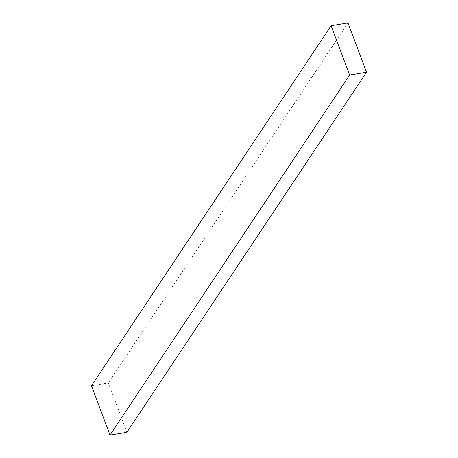 <?xml version="1.0" encoding="UTF-8"?>
<svg xmlns="http://www.w3.org/2000/svg" width="458" height="458" viewBox="0 0 458 458"><rect width="100%" height="100%" fill="white"/><g stroke="black" fill="none" stroke-linecap="round" stroke-linejoin="round"><path stroke-width="0.34" stroke-dasharray="2.29 1.72" d="M91.48 385.779L108.369 382.957L126.906 432.278M347.983 22.9L108.369 382.957"/><path stroke-width="0.69" d="M366.52 72.221L126.906 432.278L110.017 435.1L91.48 385.779L331.094 25.722L347.983 22.9L366.52 72.221L349.631 75.043L331.094 25.722M349.631 75.043L110.017 435.1"/></g></svg>
